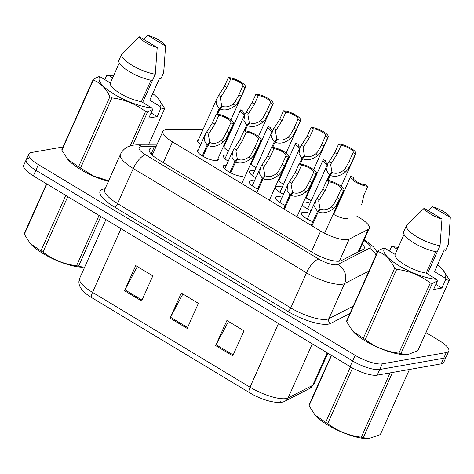 <?xml version="1.0" encoding="UTF-8"?>
<svg xmlns="http://www.w3.org/2000/svg" width="474" height="474" viewBox="0 0 474 474"><rect width="100%" height="100%" fill="white"/><g stroke="black" fill="none" stroke-linecap="round" stroke-linejoin="round"><path stroke-width="0.71" d="M252.127 160.496A11.477 3.3 -155.9 0 1 252.855 160.52M280.039 176.34A11.477 3.3 -155.9 0 1 280.727 176.458M307.863 192.385A11.477 3.3 -155.9 0 1 308.533 192.557M335.633 208.554A11.477 3.3 -155.9 0 1 336.285 208.767M228.231 161.219A11.477 3.3 -155.9 0 1 223.527 155.863A11.477 3.3 -155.9 0 1 224.889 155.057A11.477 3.3 -155.9 0 1 226.637 155.004M255.818 177.803A11.477 3.3 -155.9 0 1 249.579 171.547A11.477 3.3 -155.9 0 1 250.936 170.741A11.477 3.3 -155.9 0 1 254.508 170.942M283.434 194.31A11.477 3.3 -155.9 0 1 275.625 187.23A11.477 3.3 -155.9 0 1 276.982 186.43A11.477 3.3 -155.9 0 1 282.308 187.04M303.544 202.054A11.477 3.3 -155.9 0 1 310.061 203.251M242.943 176.204A11.477 3.3 -155.9 0 1 230.423 172.732A11.477 3.3 -155.9 0 1 223.355 166.03A11.477 3.3 -155.9 0 1 224.712 165.225A11.477 3.3 -155.9 0 1 226.459 165.177M258.324 189.316A11.477 3.3 -155.9 0 1 249.401 181.714A11.477 3.3 -155.9 0 1 250.764 180.914A11.477 3.3 -155.9 0 1 254.337 181.115M286 205.698A11.477 3.3 -155.9 0 1 275.453 197.403A11.477 3.3 -155.9 0 1 276.81 196.597A11.477 3.3 -155.9 0 1 282.137 197.214M313.705 222.004A11.477 3.3 -155.9 0 1 301.5 213.087A11.477 3.3 -155.9 0 1 302.856 212.281A11.477 3.3 -155.9 0 1 309.889 213.418M218.07 158.375A11.477 3.3 -155.9 0 1 218.259 159.714A11.477 3.3 -155.9 0 1 216.896 160.52A11.477 3.3 -155.9 0 1 204.377 157.048A11.477 3.3 -155.9 0 1 197.308 150.347A11.477 3.3 -155.9 0 1 198.428 149.588M202.89 129.835A21.514 6.18 24.1 0 0 202.825 129.835L167.435 129.692A21.514 6.18 24.1 0 0 165.438 129.846A21.514 6.18 24.1 0 0 162.89 131.351A21.514 6.18 24.1 0 0 172.53 141.898L320.643 231.087A21.514 6.18 24.1 0 0 349.208 239.151L368.203 229.422A21.514 6.18 24.1 0 0 369.276 228.379A21.514 6.18 24.1 0 0 359.636 217.827L356.614 216.008M227.745 138.414A21.514 6.18 24.1 0 0 227.159 138.064M338.045 204.827L337.458 204.478M310.47 188.225L309.883 187.87M282.895 171.624L282.308 171.268M255.32 155.016L254.734 154.666M255.99 167.636A11.477 3.3 -155.9 0 1 250.675 163.737M283.606 184.137A11.477 3.3 -155.9 0 1 278.084 180.707M311.258 200.573A11.477 3.3 -155.9 0 1 305.588 197.474M347.483 218.609A11.477 3.3 -155.9 0 1 333.145 214.124M228.403 151.052A11.477 3.3 -155.9 0 1 223.627 145.956M223.847 145.459A11.477 3.3 -155.9 0 1 224.824 144.937M311.086 210.74A11.477 3.3 -155.9 0 1 302.27 204.887M200.692 144.534A11.477 3.3 -155.9 0 1 197.48 140.18A11.477 3.3 -155.9 0 1 198.606 139.421M425.948 332.588L439.143 340.533A21.514 6.18 -155.9 0 1 448.783 351.08L446.259 356.721A21.514 6.18 -155.9 0 1 443.711 358.231L379.727 369.507A21.514 6.18 -155.9 0 1 352.638 360.981L35.864 170.231A21.514 6.18 -155.9 0 1 26.224 159.685L23.7 165.331A21.514 6.18 -155.9 0 0 33.34 175.878L350.114 366.621A21.514 6.18 -155.9 0 0 377.203 375.153L441.187 363.872A21.514 6.18 -155.9 0 0 443.735 362.367L446.259 356.721A21.514 6.18 -155.9 0 1 443.711 358.231L379.727 369.507A21.514 6.18 -155.9 0 1 352.638 360.981L35.864 170.231A21.514 6.18 -155.9 0 1 26.224 159.685A21.514 6.18 -155.9 0 1 28.772 158.18M232.764 355.879L243.986 330.799L226.892 320.507L215.676 345.587L232.764 355.879M228.48 321.461L216.103 344.705A5.735 2.145 121.1 0 0 215.676 345.587M141.608 300.99L152.829 275.904L135.736 265.612L124.52 290.692L141.608 300.99M137.324 266.566L124.946 289.815A5.735 2.145 121.1 0 0 124.52 290.692M187.189 328.435L198.405 303.348L181.317 293.056L170.095 318.143L187.189 328.435M182.899 294.01L170.527 317.26A5.735 2.145 121.1 0 0 170.095 318.143M280.94 401.608A23.522 6.76 -155.9 0 1 249.709 392.786A7.169 2.684 -58.9 0 1 249.632 392.745A7.169 2.684 -58.9 0 1 249.999 387.193A28.689 8.242 24.1 0 0 288.091 397.947L312.674 385.356A28.689 8.242 24.1 0 0 314.102 383.964L309.753 388.461A7.169 6.695 -117.1 0 0 312.674 385.356L327.22 352.834M155.519 147.817L153.872 147.811A21.514 6.18 24.1 0 0 151.876 147.959A21.514 6.18 24.1 0 0 149.328 149.47A21.514 6.18 24.1 0 0 158.974 160.016L312.68 252.571A21.514 6.18 24.1 0 0 341.244 260.641L363.125 249.431A21.514 6.18 24.1 0 0 364.198 248.388A21.514 6.18 24.1 0 0 362.355 243.843M448.783 351.08A21.514 6.18 -155.9 0 1 446.235 352.585L382.251 363.866A21.514 6.18 -155.9 0 1 355.162 355.334L38.388 164.591A21.514 6.18 -155.9 0 1 28.748 154.044A21.514 6.18 -155.9 0 1 31.296 152.533L63.03 146.94M359.831 249.484A21.514 6.18 -155.9 0 1 360.773 250.633M150.696 153.469A21.514 6.18 -155.9 0 1 151.348 153.458L152.995 153.463M202.321 155.893L207.185 145.026L204.335 140.582L205.289 134.255L212.553 122.671L216.405 114.074A10.76 3.093 24.1 0 1 227.893 117.902A10.76 3.093 24.1 0 1 233.587 123.684A10.76 3.093 24.1 0 1 233.149 124.152L229.298 132.756L225.506 139.658L223.402 141.975C217.85 146.288 212.696 147.455 207.926 145.477L203.073 156.337M207.926 145.477L210.284 142.674C213.537 144.072 217.128 143.367 221.062 140.571L223.23 138.284L226.957 131.339L230.802 122.742A7.886 2.269 -155.9 0 0 230.968 122.511A7.886 2.269 -155.9 0 0 227.04 118.411A7.886 2.269 -155.9 0 0 218.745 115.484L214.9 124.081L208.347 134.45L209.733 142.348L208.797 144.44M207.185 145.026L209.733 142.348M233.149 124.152L230.802 122.742M218.745 115.484L216.405 114.074M216.648 114.08L219.136 108.522L216.286 104.079L217.246 97.751L224.51 86.167L228.355 77.57A10.76 3.093 24.1 0 1 239.85 81.398A10.76 3.093 24.1 0 1 245.544 87.18A10.76 3.093 24.1 0 1 245.099 87.649L241.254 96.252L237.462 103.154L235.353 105.471C229.807 109.784 224.646 110.952 219.883 108.973L217.56 114.169M219.883 108.973L222.235 106.17C225.488 107.568 229.078 106.863 233.018 104.067L235.181 101.78L238.908 94.836L242.753 86.238A7.886 2.269 -155.9 0 0 242.925 86.007A7.886 2.269 -155.9 0 0 238.997 81.907A7.886 2.269 -155.9 0 0 230.702 78.98L226.85 87.577L220.297 97.946L221.69 105.844L220.754 107.936M219.136 108.522L221.69 105.844M245.099 87.649L242.753 86.238M230.702 78.98L228.355 77.57M244.892 114.198A7.886 2.269 -155.9 0 1 242.961 111.414A7.886 2.269 -155.9 0 1 243.132 111.183L240.786 109.772A10.76 3.093 24.1 0 0 240.342 110.246A10.76 3.093 24.1 0 0 244.489 115.099M242.901 111.698L243.132 111.183M100.802 216.499L78.589 266.151L83.039 267.206A33.707 9.687 -155.9 0 1 43.14 253.614A33.707 9.687 -155.9 0 1 30.46 243.689L40.942 250.882L65.762 195.401M83.803 267.188L84.662 267.146M78.589 266.151A38.726 11.127 -155.9 0 1 76.557 265.724L99.054 215.445M67.776 196.615L42.962 252.097C52.756 259.657 63.954 264.196 76.557 265.724M42.962 252.097A38.726 11.127 -155.9 0 1 41.943 251.493A38.726 11.127 -155.9 0 1 40.942 250.882M46.802 183.983L24.31 234.263A38.726 11.127 -155.9 0 1 24.322 233.475L46.535 183.823M24.31 234.263L30.081 243.245M142.662 102.42L152.474 80.479A22.948 6.595 -155.9 0 1 129.201 71.515A22.948 6.595 -155.9 0 1 118.915 60.269A22.948 6.595 -155.9 0 1 118.915 60.263L121.723 53.995L118.915 60.269M108.38 181.376A33.707 9.687 -155.9 0 1 68.049 159.661L67.663 159.223M152.729 93.556A33.707 9.687 -155.9 0 1 158.393 98.746A33.707 9.687 -155.9 0 1 160.028 106.395L160.988 108.001L157.143 116.592L148.806 118.062L152.652 109.464L147.568 111.953A38.726 11.127 -155.9 0 1 145.536 111.526C135.742 103.966 124.543 99.422 111.935 97.893L80.544 168.074L93.733 176.073L108.641 180.807M80.544 168.074A38.726 11.127 -155.9 0 1 78.53 166.86L109.921 96.684C105.755 88.128 100.21 82.589 93.289 80.065A38.726 11.127 -155.9 0 1 93.301 79.277L98.385 76.788L100.067 76.776A33.707 9.687 -155.9 0 0 114.388 94.344A33.707 9.687 -155.9 0 0 151.698 107.859L141.418 101.673A21.514 6.18 -155.9 0 1 120.052 93.348A21.514 6.18 -155.9 0 1 110.347 82.962L100.067 76.776M93.289 80.065L61.893 150.24L67.669 159.217L78.53 166.86M61.893 150.24A38.726 11.127 -155.9 0 1 61.91 149.452L93.301 79.277M152.652 109.464L151.698 107.859M111.935 97.893A38.726 11.127 -155.9 0 1 109.921 96.684M157.22 47.513A14.344 4.124 -155.9 0 1 139.427 36.8L157.22 47.513L155.288 74.205A22.948 6.595 -155.9 0 1 132.009 65.246A22.948 6.595 -155.9 0 1 121.723 53.995L139.427 36.8M152.486 80.479L155.288 74.205M119.294 62.959L110.347 82.962M141.418 101.673L151.016 80.225M104.795 79.62L106.721 75.319L108.404 75.307A33.707 9.687 -155.9 0 1 113.464 75.994M158.393 98.746L164.543 108.173A38.726 11.127 -155.9 0 1 164.531 108.961L160.988 108.001M148.451 144.902L164.531 108.961M147.568 111.953L132.702 145.18M130.202 145.802L145.536 111.526M147.758 35.331A14.344 4.124 -155.9 0 1 165.55 46.043L147.758 35.331L143.509 39.253M165.55 46.043L163.785 72.066A22.948 6.595 -155.9 0 1 163.619 72.735A22.948 6.595 -155.9 0 1 163.619 72.741L160.816 79.01L159.572 78.257L149.754 100.204L160.028 106.395M164.756 59.173L163.619 72.741L160.816 79.01M108.404 75.307L112.628 77.855M157.143 116.592L151.093 112.954M392.49 372.457L363.339 437.615L367.788 438.669A33.707 9.687 -155.9 0 1 327.895 425.077A33.707 9.687 -155.9 0 1 315.21 415.153L325.697 422.346L350.517 366.864M368.553 438.651L380.308 434.622L409.453 369.465M363.339 437.615A38.726 11.127 -155.9 0 1 361.312 437.188L390.078 372.884M352.555 368.02L327.712 423.56C337.506 431.121 348.71 435.665 361.312 437.188M327.712 423.56A38.726 11.127 -155.9 0 1 326.693 422.956A38.726 11.127 -155.9 0 1 325.697 422.346M331.551 355.447L309.06 405.726A38.726 11.127 -155.9 0 1 309.072 404.938L331.285 355.287M309.06 405.726L314.831 414.709M427.412 273.883L437.229 251.943A22.948 6.595 -155.9 0 1 413.956 242.984A22.948 6.595 -155.9 0 1 403.67 231.733L406.473 225.458L403.67 231.733M437.478 265.019A33.707 9.687 -155.9 0 1 443.143 270.216A33.707 9.687 -155.9 0 1 444.778 277.859L445.738 279.464L441.892 288.056L433.562 289.525L437.407 280.934L432.318 283.416L400.927 353.592L405.377 354.647A33.707 9.687 -155.9 0 1 352.798 331.13L363.28 338.323L394.67 268.148C390.511 259.592 384.965 254.052 378.039 251.528A38.726 11.127 -155.9 0 1 378.051 250.74L383.14 248.252L384.823 248.24A33.707 9.687 -155.9 0 0 399.138 265.807A33.707 9.687 -155.9 0 0 436.447 279.328L426.173 273.137A21.514 6.18 -155.9 0 1 404.802 264.812A21.514 6.18 -155.9 0 1 395.097 254.425L384.823 248.24M406.141 354.629L408.375 354.404L417.89 350.6L449.281 280.424L445.738 279.464M400.927 353.592A38.726 11.127 -155.9 0 1 398.895 353.166L430.285 282.99C420.491 275.43 409.293 270.885 396.691 269.362A38.726 11.127 -155.9 0 1 394.67 268.148M396.691 269.362L365.3 339.538C375.094 347.098 386.292 351.637 398.895 353.166M365.3 339.538A38.726 11.127 -155.9 0 1 363.28 338.323M378.039 251.528L346.648 321.704L352.419 330.686M346.648 321.704A38.726 11.127 -155.9 0 1 346.66 320.916L378.051 250.74M437.407 280.934L436.447 279.328M432.318 283.416A38.726 11.127 -155.9 0 1 430.285 282.99M441.969 218.976A14.344 4.124 -155.9 0 1 424.177 208.264L441.969 218.976L440.038 245.668A22.948 6.595 -155.9 0 1 416.759 236.71A22.948 6.595 -155.9 0 1 406.473 225.458L424.177 208.264M437.235 251.943L440.038 245.668M404.044 234.423L395.097 254.425M426.173 273.137L435.766 251.688M389.545 251.084L391.471 246.788L393.153 246.77A33.707 9.687 -155.9 0 1 398.213 247.458M443.143 270.216L449.293 279.636A38.726 11.127 -155.9 0 1 449.281 280.424M432.507 206.794A14.344 4.124 -155.9 0 1 450.3 217.507L432.507 206.794L428.259 210.717M450.3 217.507L448.534 243.535A22.948 6.595 -155.9 0 1 448.368 244.205L445.566 250.473L444.322 249.721L434.504 271.667L444.778 277.859M449.506 230.637L448.368 244.205L445.566 250.473M393.153 246.77L397.384 249.318M441.892 288.056L435.849 284.418M229.914 172.465L234.76 161.634L231.91 157.184L232.864 150.862L240.128 139.279L243.98 130.676A10.76 3.093 24.1 0 1 255.468 134.503A10.76 3.093 24.1 0 1 261.162 140.286A10.76 3.093 24.1 0 1 260.724 140.76L256.872 149.357L253.08 156.26L250.977 158.583C245.425 162.89 240.271 164.057 235.501 162.078L230.678 172.862M235.501 162.078L237.859 159.282C241.112 160.674 244.703 159.975 248.637 157.172L250.805 154.891L254.532 147.947L258.377 139.344A7.886 2.269 -155.9 0 0 258.543 139.113A7.886 2.269 -155.9 0 0 254.615 135.013A7.886 2.269 -155.9 0 0 246.32 132.086L242.475 140.689L235.922 151.052L237.308 158.95L236.372 161.047M234.76 161.634L237.308 158.95M260.724 140.76L258.377 139.344M246.32 132.086L243.98 130.676M257.542 188.948L262.335 178.236L259.485 173.792L260.439 167.464L267.703 155.881L271.555 147.278A10.76 3.093 24.1 0 1 283.043 151.111A10.76 3.093 24.1 0 1 288.737 156.894A10.76 3.093 24.1 0 1 288.299 157.362L284.447 165.965L280.655 172.868L278.552 175.184C273 179.498 267.846 180.665 263.076 178.686L256.831 192.657M263.076 178.686L265.434 175.884C268.687 177.282 272.277 176.577 276.212 173.78L278.38 171.493L282.107 164.549L285.952 155.952A7.886 2.269 -155.9 0 0 286.118 155.721A7.886 2.269 -155.9 0 0 282.19 151.621A7.886 2.269 -155.9 0 0 273.895 148.694L270.05 157.291L263.497 167.66L264.883 175.558L263.947 177.649M262.335 178.236L264.883 175.558M288.299 157.362L285.952 155.952M273.895 148.694L271.555 147.278M283.659 208.815L289.91 194.838L287.06 190.394L288.014 184.072L295.278 172.483L299.13 163.886A10.76 3.093 24.1 0 1 310.618 167.713A10.76 3.093 24.1 0 1 316.312 173.496A10.76 3.093 24.1 0 1 315.874 173.97L312.022 182.567L308.23 189.47L306.127 191.792C300.575 196.1 295.421 197.267 290.651 195.288L284.406 209.265M290.651 195.288L293.009 192.491C296.262 193.884 299.852 193.185 303.787 190.382L305.955 188.095L309.682 181.157L313.527 172.554A7.886 2.269 -155.9 0 0 313.693 172.323A7.886 2.269 -155.9 0 0 309.765 168.223A7.886 2.269 -155.9 0 0 301.47 165.296L297.625 173.899L291.072 184.262L292.458 192.16L291.522 194.257M289.91 194.838L292.458 192.16M315.874 173.97L313.527 172.554M301.47 165.296L299.13 163.886M311.234 225.417L317.485 211.445L314.635 207.002L315.589 200.674L322.853 189.09L326.704 180.487A10.76 3.093 24.1 0 1 338.193 184.321A10.76 3.093 24.1 0 1 343.887 190.098A10.76 3.093 24.1 0 1 343.449 190.572L339.597 199.169L335.805 206.072L333.702 208.394C328.15 212.708 322.995 213.875 318.226 211.896L311.981 225.867M318.226 211.896L320.584 209.093C323.837 210.492 327.427 209.786 331.362 206.99L333.53 204.703L337.257 197.759L341.102 189.162A7.886 2.269 -155.9 0 0 341.268 188.93A7.886 2.269 -155.9 0 0 337.34 184.83A7.886 2.269 -155.9 0 0 329.045 181.903L325.2 190.501L318.647 200.863L320.033 208.761L319.097 210.859M317.485 211.445L320.033 208.761M343.449 190.572L341.102 189.162M329.045 181.903L326.704 180.487M272.467 130.806A7.886 2.269 -155.9 0 1 270.536 128.021A7.886 2.269 -155.9 0 1 270.707 127.79L268.361 126.38A10.76 3.093 24.1 0 0 267.917 126.848A10.76 3.093 24.1 0 0 272.064 131.701M270.476 128.3L270.707 127.79M300.042 147.408A7.886 2.269 -155.9 0 1 298.11 144.623A7.886 2.269 -155.9 0 1 298.282 144.392L295.936 142.982A10.76 3.093 24.1 0 0 295.492 143.456A10.76 3.093 24.1 0 0 299.639 148.309M298.051 144.908L298.282 144.392M327.617 164.016A7.886 2.269 -155.9 0 1 325.685 161.231A7.886 2.269 -155.9 0 1 325.857 161L323.511 159.584A10.76 3.093 24.1 0 0 323.067 160.058A10.76 3.093 24.1 0 0 327.214 164.911M325.626 161.51L325.857 161M361.621 204.809L363.985 194.873L367.83 186.27A10.76 3.093 24.1 0 1 356.341 182.443A10.76 3.093 24.1 0 1 350.642 176.66L333.732 214.467M367.83 186.27L365.484 184.86A7.886 2.269 -155.9 0 1 357.195 181.933A7.886 2.269 -155.9 0 1 353.26 177.833A7.886 2.269 -155.9 0 1 353.432 177.602L351.086 176.192A10.76 3.093 24.1 0 0 350.642 176.66M353.201 178.111L353.432 177.602M244.223 130.688L246.711 125.13L243.861 120.68L244.821 114.358L252.085 102.769L255.93 94.172A10.76 3.093 24.1 0 1 267.425 98A10.76 3.093 24.1 0 1 273.119 103.782A10.76 3.093 24.1 0 1 272.674 104.256L268.829 112.853L265.037 119.756L262.928 122.079C257.382 126.386 252.221 127.553 247.458 125.574L245.135 130.771M247.458 125.574L249.81 122.778C253.063 124.17 256.653 123.471 260.593 120.669L262.756 118.387L266.483 111.443L270.328 102.84A7.886 2.269 -155.9 0 0 270.5 102.609A7.886 2.269 -155.9 0 0 266.572 98.509A7.886 2.269 -155.9 0 0 258.277 95.582L254.425 104.185L247.872 114.548L249.265 122.446L248.329 124.543M246.711 125.13L249.265 122.446M272.674 104.256L270.328 102.84M258.277 95.582L255.93 94.172M271.798 147.29L274.286 141.732L271.436 137.288L272.396 130.96L279.66 119.377L283.505 110.774A10.76 3.093 24.1 0 1 295 114.607A10.76 3.093 24.1 0 1 300.694 120.384A10.76 3.093 24.1 0 1 300.249 120.858L296.404 129.461L292.612 136.364L290.503 138.681C284.957 142.994 279.796 144.161 275.033 142.182L272.71 147.373M275.033 142.182L277.385 139.38C280.638 140.778 284.228 140.073 288.168 137.276L290.331 134.989L294.058 128.045L297.903 119.448A7.886 2.269 -155.9 0 0 298.075 119.217A7.886 2.269 -155.9 0 0 294.147 115.117A7.886 2.269 -155.9 0 0 285.852 112.19L282 120.787L275.447 131.156L276.84 139.054L275.904 141.145M274.286 141.732L276.84 139.054M300.249 120.858L297.903 119.448M285.852 112.19L283.505 110.774M299.372 163.897L301.861 158.334L299.011 153.89L299.971 147.568L307.235 135.979L311.08 127.382A10.76 3.093 24.1 0 1 322.575 131.209A10.76 3.093 24.1 0 1 328.269 136.992A10.76 3.093 24.1 0 1 327.824 137.46L323.979 146.063L320.187 152.966L318.078 155.288C312.532 159.596 307.371 160.763 302.608 158.784L300.285 163.98M302.608 158.784L304.96 155.987C308.213 157.38 311.803 156.681 315.743 153.878L317.906 151.591L321.633 144.653L325.478 136.05A7.886 2.269 -155.9 0 0 325.65 135.819A7.886 2.269 -155.9 0 0 321.722 131.719A7.886 2.269 -155.9 0 0 313.427 128.792L309.575 137.395L303.022 147.758L304.415 155.656L303.479 157.753M301.861 158.334L304.415 155.656M327.824 137.46L325.478 136.05M313.427 128.792L311.08 127.382M326.947 180.499L329.436 174.942L326.586 170.498L327.546 164.17L334.81 152.587L338.655 143.983A10.76 3.093 24.1 0 1 350.15 147.817A10.76 3.093 24.1 0 1 355.844 153.594A10.76 3.093 24.1 0 1 355.399 154.068L351.554 162.665L347.762 169.568L345.653 171.89C340.107 176.204 334.946 177.365 330.182 175.392L327.86 180.582M330.182 175.392L332.535 172.589C335.788 173.982 339.378 173.283 343.318 170.486L345.481 168.199L349.208 161.255L353.053 152.658A7.886 2.269 -155.9 0 0 353.225 152.427A7.886 2.269 -155.9 0 0 349.297 148.326A7.886 2.269 -155.9 0 0 341.002 145.394L337.15 153.997L330.597 164.359L331.99 172.258L331.053 174.355M329.436 174.942L331.99 172.258M355.399 154.068L353.053 152.658M341.002 145.394L338.655 143.983M163.269 162.606L172.53 141.898M358.101 252.002L368.203 229.422M339.36 261.162L349.208 239.151M311.382 251.789L320.643 231.087M309.753 388.461L285.17 401.051A7.169 6.695 -117.1 0 0 288.091 397.947L312.289 343.846M285.17 401.051C279.275 404.873 261.95 400.364 249.632 392.745L92.157 297.921C81.232 291.433 77.066 284.892 79.673 278.303A28.689 8.242 24.1 0 0 92.525 292.369A7.169 2.684 121.1 0 0 92.157 297.921A7.169 2.684 121.1 0 0 92.234 297.962M121.018 228.669L92.525 292.369L249.999 387.193L278.493 323.493M350.114 366.621L355.162 355.334M377.203 375.153L382.251 363.866M33.34 175.878L38.388 164.591M441.187 363.872L446.235 352.585M187.586 327.534L170.527 317.26M142.01 300.089L124.946 289.815M233.167 354.985L216.103 344.705M156.017 146.715L142.159 146.656A14.344 4.124 24.1 0 0 140.831 146.756A14.344 4.124 24.1 0 0 145.559 154.797L318.759 259.088A14.344 4.124 24.1 0 0 336.818 264.77A14.344 4.124 24.1 0 0 337.802 264.462L369.465 248.246A14.344 4.124 24.1 0 0 363.825 240.567M368.956 271.069L344.568 283.559A28.689 8.242 -155.9 0 1 342.601 284.175A28.689 8.242 -155.9 0 1 306.482 272.799L133.283 168.507A28.689 8.242 -155.9 0 1 120.432 154.447L104.724 189.559A28.689 8.242 24.1 0 0 117.576 203.624L290.775 307.916A28.689 8.242 24.1 0 0 326.894 319.286A28.689 8.242 24.1 0 0 328.861 318.67L353.249 306.18M349.978 313.498L330.556 323.446A32.273 9.273 -155.9 0 1 287.706 311.347L114.507 207.055A3.585 1.339 121.1 0 0 117.576 203.624L133.283 168.507A14.344 5.368 -58.9 0 1 145.559 154.797M330.556 323.446A3.585 3.348 62.9 0 1 328.861 318.67L344.568 283.559A14.344 13.385 -117.1 0 0 337.802 264.462M114.507 207.055A32.273 9.273 -155.9 0 1 103.865 188.972A32.273 9.273 -155.9 0 1 105.056 188.818M318.759 259.088A14.344 5.368 -58.9 0 0 306.482 272.799L290.775 307.916A3.585 1.339 121.1 0 1 287.706 311.347M376.036 255.243A14.344 13.385 -117.1 0 0 369.465 248.246M363.848 240.502A14.344 5.368 -58.9 0 1 365.537 240.774L364.115 239.915M142.159 146.656A14.344 11.524 -89.8 0 0 136.607 144.854L156.811 144.937M151.348 153.458L153.872 147.811M214.9 124.081L212.553 122.671M208.957 133.277L206.617 131.873M223.402 141.975L221.062 140.571M229.298 132.756L226.957 131.339M226.85 87.577L224.51 86.167M220.908 96.773L218.573 95.369M235.353 105.471L233.018 104.067M241.254 96.252L238.908 94.836M242.475 140.689L240.128 139.279M236.532 149.885L234.192 148.475M250.977 158.583L248.637 157.172M256.872 149.357L254.532 147.947M270.05 157.291L267.703 155.881M264.107 166.487L261.767 165.082M278.552 175.184L276.212 173.78M284.447 165.965L282.107 164.549M297.625 173.899L295.278 172.483M291.682 183.094L289.341 181.684M306.127 191.792L303.787 190.382M312.022 182.567L309.682 181.157M325.2 190.501L322.853 189.09M319.257 199.696L316.916 198.292M333.702 208.394L331.362 206.99M339.597 199.169L337.257 197.759M254.425 104.185L252.085 102.769M248.483 113.381L246.148 111.971M262.928 122.079L260.593 120.669M268.829 112.853L266.483 111.443M282 120.787L279.66 119.377M276.058 129.983L273.723 128.578M290.503 138.681L288.168 137.276M296.404 129.461L294.058 128.045M309.575 137.395L307.235 135.979M303.633 146.59L301.298 145.18M318.078 155.288L315.743 153.878M323.979 146.063L321.633 144.653M337.15 153.997L334.81 152.587M331.208 163.192L328.873 161.788M345.653 171.89L343.318 170.486M351.554 162.665L349.208 161.255M152.261 155.111L162.89 131.351M358.883 251.599L369.276 228.379M314.102 383.964L327.854 353.219M79.673 278.303L105.933 219.592M136.607 144.854L132.732 145.174L127.773 146.804C124.449 148.504 122.002 151.052 120.432 154.447M28.748 154.044L26.224 159.685M377.334 252.346L373.613 247.049L368.95 243.02L365.537 240.774M233.587 123.684L217.133 160.473M205.289 134.255L197.492 151.686M245.544 87.18L230.927 119.857M217.246 97.751L197.664 141.519M240.342 110.246L223.888 147.035M261.162 140.286L241.787 183.604M232.864 150.862L224.789 168.916M288.737 156.894L269.362 200.206M260.439 167.464L252.239 185.79M316.312 173.496L296.937 216.814M288.014 184.072L279.767 202.511M343.887 190.098L324.577 233.267M315.589 200.674L307.342 219.118M267.917 126.848L251.184 164.265M295.492 143.456L278.635 181.139M323.067 160.058L306.163 197.859M273.119 103.782L258.502 136.459M244.821 114.358L224.96 158.749M300.694 120.384L286.077 153.066M272.396 130.96L252.417 175.623M328.269 136.992L313.652 169.668M299.971 147.568L279.938 192.343M355.844 153.594L341.227 186.276M327.546 164.17L307.513 208.951"/></g></svg>
